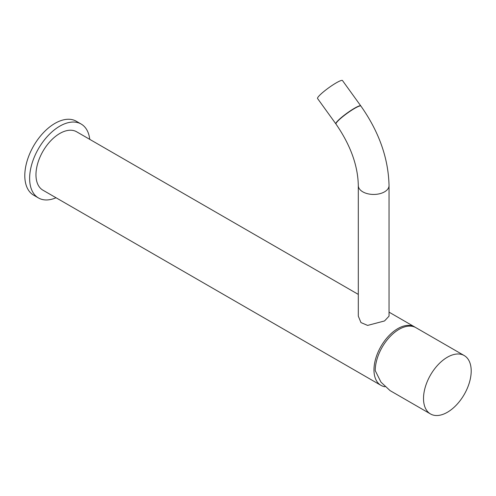 <?xml version="1.0" encoding="UTF-8"?>
<svg xmlns="http://www.w3.org/2000/svg" width="496" height="496" viewBox="0 0 496 496"><rect width="100%" height="100%" fill="white"/><g stroke="black" fill="none" stroke-linecap="round" stroke-linejoin="round"><path stroke-width="0.74" d="M415.313 327.348A33.716 19.468 120 0 0 414.675 326.945A33.716 19.468 120 0 0 388.69 335.978A33.716 19.468 120 0 0 373.972 369.911A33.716 19.468 120 0 0 380.953 385.349A33.716 19.468 120 0 0 384.97 386.756M380.953 385.349L42.947 190.197A33.716 19.468 -60 0 1 35.966 174.766A33.716 19.468 -60 0 1 50.685 140.833A33.716 19.468 -60 0 1 76.663 131.8L358.304 294.401M471.2 370.989A33.716 19.468 -60 0 1 447.361 412.281A33.716 19.468 -60 0 1 430.503 413.955A33.716 19.468 -60 0 1 423.516 398.517A33.716 19.468 -60 0 1 447.361 357.225A33.716 19.468 -60 0 1 464.219 355.558A33.716 19.468 -60 0 1 471.2 370.989M430.503 413.955L390.073 390.612L380.996 382.174L375.23 370.642A33.716 19.468 -60 0 1 389.949 336.71A33.716 19.468 -60 0 1 415.933 327.676L464.219 355.558M384.536 320.949L367.604 325.413L360.964 322.574L358.304 316.144L358.304 185.578A15.364 8.872 0 0 0 367.79 193.769A15.364 8.872 0 0 0 384.536 191.847A15.364 8.872 0 0 0 389.038 185.578L389.038 316.144L384.536 320.949M360.908 106.07A15.364 2.176 -35.8 0 0 354.677 108.382A15.364 2.176 -35.8 0 0 341.626 117.595A15.364 2.176 -35.8 0 0 335.984 124.056L335.86 123.876A15.364 2.176 -35.8 0 1 341.496 117.422A15.364 2.176 -35.8 0 1 354.553 108.209A15.364 2.176 -35.8 0 1 360.778 105.896A15.364 2.176 144.2 0 0 354.553 108.209A15.364 2.176 144.2 0 0 341.496 117.422A15.364 2.176 144.2 0 0 335.86 123.876L317.564 98.524A15.364 2.176 -35.8 0 1 323.206 92.064A15.364 2.176 -35.8 0 1 336.257 82.857A15.364 2.176 144.2 0 1 342.488 80.544L360.908 106.07C379.018 131.781 388.399 158.28 389.038 185.578M81.146 124.037A42.681 24.639 -60 0 0 48.261 135.47A42.681 24.639 -60 0 0 29.63 178.424A42.681 24.639 120 0 0 38.471 197.96L33.641 195.176A42.681 24.639 120 0 1 24.8 175.634A42.681 24.639 -60 0 1 43.431 132.686A42.681 24.639 -60 0 1 76.316 121.253L81.146 124.037A42.681 24.639 -60 0 1 89.751 139.357M38.471 197.96A42.681 24.639 120 0 0 56.036 197.755M389.038 312.145L414.675 326.945M335.984 124.056C350.48 145.074 357.92 165.577 358.304 185.578"/></g></svg>
